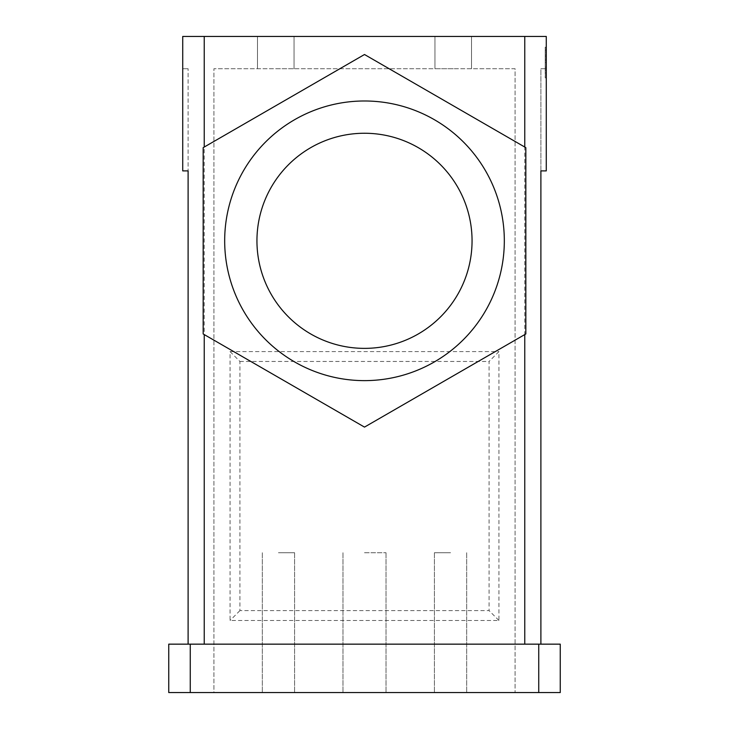 <?xml version="1.0" encoding="UTF-8"?>
<svg xmlns="http://www.w3.org/2000/svg" width="729" height="729" viewBox="0 0 729 729"><rect width="100%" height="100%" fill="white"/><g stroke="black" fill="none" stroke-linecap="round" stroke-linejoin="round"><path stroke-width="0.55" stroke-dasharray="3.65 2.73" d="M538.74 692.55L168.745 692.55L168.745 644.154L560.255 644.154L560.255 692.55L538.74 692.55L538.74 644.154M364.5 692.55L386.015 692.55L364.5 692.55M278.451 692.55L294.589 692.55L278.451 692.55M450.549 692.55L434.411 692.55L450.549 692.55M213.916 692.55L515.084 692.55L213.916 692.55L213.916 68.717L515.084 68.717L515.084 692.55L515.084 68.717L213.916 68.717L213.916 692.55M450.549 552.728L434.411 552.728L450.549 552.728M364.5 552.728L386.015 552.728L364.5 552.728M278.451 552.728L294.589 552.728L278.451 552.728M230.054 351.597L239.914 361.456L239.914 610.629L489.086 610.629L489.086 361.456L498.946 351.597L498.946 620.488L230.054 620.488L230.054 351.597L498.946 351.597M239.914 361.456L489.086 361.456M540.891 170.896L540.891 68.717L546.276 68.717L546.276 170.896L540.891 170.896L540.891 68.717L546.276 68.717L546.276 36.45L182.724 36.45L182.724 68.717L188.109 68.717L182.724 68.717L182.724 170.896L188.109 170.896L188.109 68.717L188.109 170.896M524.762 644.154L204.238 644.154L540.891 644.154L524.762 644.154L524.762 36.45M498.946 620.488L489.086 610.629M239.914 610.629L230.054 620.488M204.238 334.575L203.163 333.955L203.163 147.659L364.5 54.511L525.837 147.659L525.837 333.955L364.5 427.103L204.238 334.575M188.109 644.154L204.238 644.154L188.109 644.154M472.055 240.807A107.555 107.555 0 0 0 353.693 133.799A107.555 107.555 0 0 0 256.945 240.807A107.555 107.555 0 0 0 364.5 348.371A107.555 107.555 0 0 0 472.055 240.807M504.322 240.807A139.822 139.822 0 0 0 364.5 100.985A139.822 139.822 0 0 0 224.678 240.807A139.822 139.822 0 0 0 364.5 380.629A139.822 139.822 0 0 0 504.322 240.807M546.276 47.203L545.201 47.203L545.201 49.362L545.201 47.203L546.276 47.203L546.276 49.362L546.276 47.203M453.238 36.45L434.949 36.45L453.238 36.45M275.762 36.45L294.051 36.45L275.762 36.45M453.238 68.717L434.949 68.717L453.238 68.717M275.762 68.717L294.051 68.717L275.762 68.717M546.276 75.707L546.276 49.362L546.276 77.857L546.276 75.707L545.201 75.707L545.201 77.857L545.201 49.362L545.201 75.707L546.276 75.707M545.201 55.103L546.276 55.103L545.201 55.103L546.276 55.103L546.276 74.54L546.276 72.927L545.201 72.927L545.201 69.018L545.201 74.54L545.201 50.529L545.201 74.54L545.201 72.927L546.276 72.927L545.201 72.927M546.276 69.018L546.276 70.467L546.276 69.018L545.201 69.018L545.201 59.167L545.201 69.018L546.276 69.018M546.276 52.142L546.276 50.529L546.276 52.142L545.201 52.142L546.276 52.142M546.276 55.103L546.276 72.927M546.276 64.817L546.276 62.484L546.276 64.817M545.201 64.817L545.201 62.484L545.201 64.817M545.201 74.54L546.276 74.54M546.276 50.529L545.201 50.529L546.276 50.529M546.276 77.857L545.201 77.857L546.276 77.857M190.26 692.55L190.26 644.154M204.238 644.154L204.238 36.45M546.276 59.167L545.201 59.167L546.276 59.167M546.276 56.716L545.201 56.716M546.276 60.625L545.201 60.625L546.276 60.625M546.276 70.467L545.201 70.467L546.276 70.467M546.276 49.362L545.201 49.362L546.276 49.362M466.678 552.728L466.678 692.55L466.678 552.728M386.015 552.728L386.015 692.55L386.015 552.728M294.589 552.728L294.589 692.55L294.589 552.728M434.411 552.728L434.411 692.55L434.411 552.728M262.322 552.728L262.322 692.55L262.322 552.728M342.985 552.728L342.985 692.55L342.985 552.728M471.517 36.45L471.517 68.717L471.517 36.45M294.051 36.45L294.051 68.717L294.051 36.45M545.201 62.484L546.276 62.484M545.201 67.15L546.276 67.15M257.483 36.45L257.483 68.717L257.483 36.45M434.949 36.45L434.949 68.717L434.949 36.45"/><path stroke-width="1.09" d="M538.74 692.55L190.26 692.55L190.26 644.154L560.255 644.154L560.255 692.55L538.74 692.55L538.74 644.154M190.26 692.55L168.745 692.55L168.745 644.154L190.26 644.154M203.163 333.955L364.5 427.103L525.837 333.955L525.837 147.659L364.5 54.511L203.163 147.659L203.163 333.955M188.109 644.154L188.109 170.896L188.109 644.154M504.322 240.807A139.822 139.822 0 0 0 364.5 100.985A139.822 139.822 0 0 0 224.678 240.807A139.822 139.822 0 0 0 364.5 380.629A139.822 139.822 0 0 0 504.322 240.807M540.891 170.896L540.891 644.154L540.891 170.896L546.276 170.896L546.276 36.45L182.724 36.45L182.724 170.896L188.109 170.896M472.055 240.807A107.555 107.555 0 0 0 364.5 133.252A107.555 107.555 0 0 0 256.945 240.807A107.555 107.555 0 0 0 364.5 348.371A107.555 107.555 0 0 0 472.055 240.807M524.762 147.039L524.762 36.45M524.762 644.154L524.762 334.575M204.238 644.154L204.238 334.575M204.238 147.039L204.238 36.45"/></g></svg>
